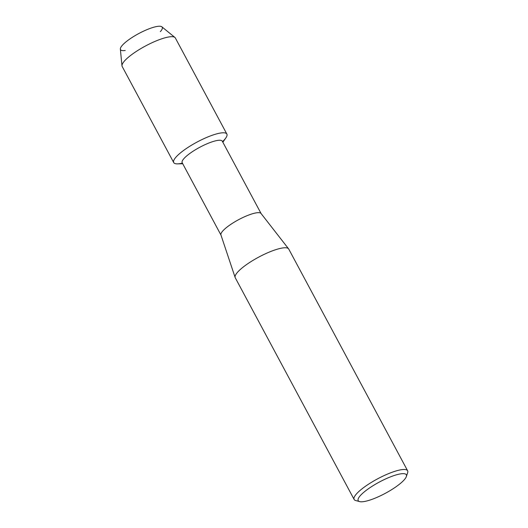 <?xml version="1.0" encoding="UTF-8"?>
<svg xmlns="http://www.w3.org/2000/svg" width="528" height="528" viewBox="0 0 528 528"><rect width="100%" height="100%" fill="white"/><g stroke="black" fill="none" stroke-linecap="round" stroke-linejoin="round"><path stroke-width="0.79" d="M125.209 50.483A23.674 5.524 -28.2 0 1 124.456 43.184A23.674 5.524 -28.2 0 1 149.47 28.651A23.674 5.524 -28.2 0 1 160.347 31.647M220.968 235.052L182.193 162.736A22.763 5.313 -28.2 0 1 210.038 142.573A22.763 5.313 -28.2 0 1 222.314 141.227L261.089 213.543M182.741 163.759L177.5 163.865A30.162 7.042 -28.2 0 1 179.916 153.344A30.162 7.042 -28.2 0 1 210.613 135.854A30.162 7.042 -28.2 0 1 225.845 137.94L222.856 142.243M359.627 501.6L355.72 500.544A30.347 7.082 -28.2 0 1 354.13 499.462L235.25 277.748A30.347 7.082 -28.2 0 1 235.138 277.484L220.935 234.953A22.763 5.313 -28.2 0 1 248.866 214.982A22.763 5.313 -28.2 0 1 261.023 213.457L288.585 248.827A30.347 7.082 -28.2 0 1 288.743 249.064L407.623 470.778A30.347 7.082 -28.2 0 1 407.649 472.699L406.362 476.54A27.317 6.376 -28.2 0 1 372.926 499.013A27.317 6.376 -28.2 0 1 359.627 501.6A27.317 6.376 -28.2 0 1 365.369 491.014A27.317 6.376 -28.2 0 1 391.624 476.428A27.317 6.376 -28.2 0 1 406.362 476.54M235.138 277.484A30.347 7.082 -28.2 0 1 272.382 250.859A30.347 7.082 -28.2 0 1 288.585 248.827M354.13 499.462A30.347 7.082 -28.2 0 1 391.268 472.573A30.347 7.082 -28.2 0 1 407.623 470.778M182.411 163.145A30.162 7.042 -28.2 0 1 173.712 162.571L122.179 66.475A30.162 7.042 -28.2 0 1 121.981 65.809L120.351 49.097A23.674 5.524 -28.2 0 1 149.47 28.651A23.674 5.524 -28.2 0 1 161.885 26.836L174.893 37.435A30.162 7.042 -28.2 0 1 175.342 37.97L226.868 134.066A30.162 7.042 -28.2 0 1 222.532 141.636M121.981 65.809A30.162 7.042 -28.2 0 1 159.086 39.758A30.162 7.042 -28.2 0 1 174.893 37.435M173.712 162.571A30.162 7.042 -28.2 0 1 210.613 135.854A30.162 7.042 -28.2 0 1 226.868 134.066"/></g></svg>

